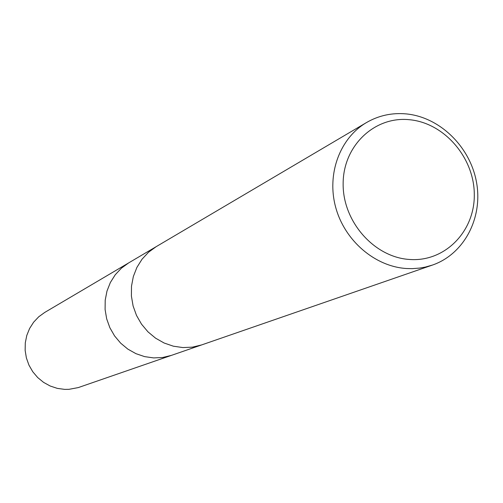 <?xml version="1.0" encoding="UTF-8"?>
<svg xmlns="http://www.w3.org/2000/svg" width="503" height="503" viewBox="0 0 503 503"><rect width="100%" height="100%" fill="white"/><g stroke="black" fill="none" stroke-linecap="round" stroke-linejoin="round"><path stroke-width="0.75" d="M182.891 347.573L192.423 347.145L201.628 344.926L192.423 347.145L182.891 347.573L173.353 346.19L164.141 343.021L155.565 338.167L147.932 331.804L141.5 324.133L136.495 315.419L133.094 305.962L131.409 296.097L131.497 286.157L133.352 276.48L136.904 267.407L142.022 259.234L148.523 252.242L156.188 246.659L366.492 122.556C378.665 115.52 391.868 112.628 406.084 113.892C439.892 117.042 470.343 146.907 476.555 182.501C482.987 218.057 464.068 254.191 432.391 265.081L425.205 267.112L419.653 268.086L412.114 268.652L406.399 268.514C374.804 266.521 344.643 240.604 335.671 207.267C326.566 173.956 339.883 138.124 366.492 122.556M153.654 357.916L162.67 357.495L171.378 355.388L162.67 357.495L153.654 357.916L144.638 356.627L135.936 353.659L127.837 349.113L120.638 343.134L114.577 335.922L109.868 327.73L106.674 318.839L105.102 309.552L105.202 300.19L106.976 291.08L110.352 282.523L115.206 274.814L121.368 268.206L128.63 262.924L155.993 246.778M409.354 119.708C444.187 122.789 474.216 157.558 474.298 194.422C474.889 231.323 445.017 262.088 409.675 259.479C374.339 257.435 342.7 221.66 343.14 183.771C343.052 145.832 374.528 116.074 409.354 119.708M171.177 355.458L78.292 387.58L68.955 389.335L64.711 389.385L57.311 388.379L50.187 386.015L43.572 382.368L37.7 377.558L32.77 371.748L28.96 365.14L26.389 357.954L25.15 350.434L25.288 342.851L26.785 335.444L29.602 328.484L33.626 322.197L38.718 316.789L44.704 312.451L128.441 263.038M171.378 355.388L201.407 345.001M201.628 344.926L432.391 265.081"/></g></svg>
